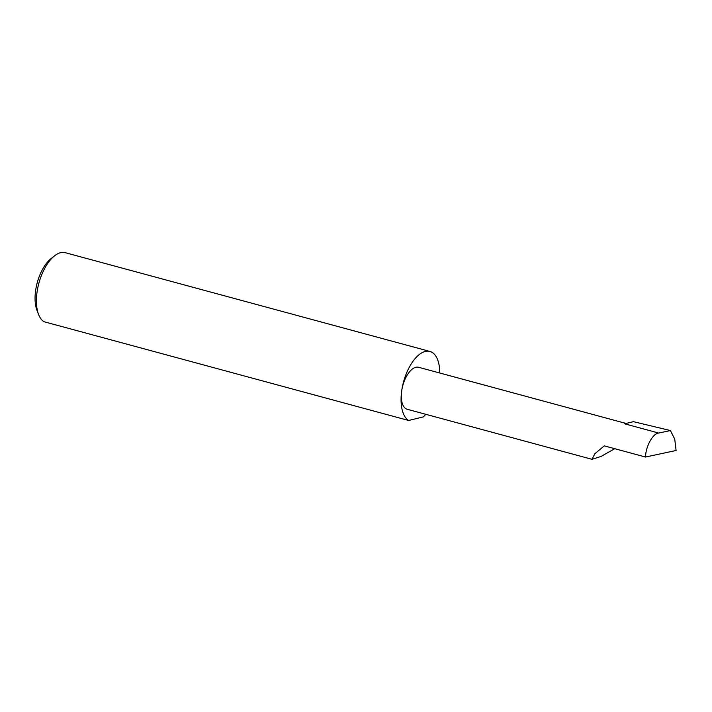 <?xml version="1.0" encoding="UTF-8"?>
<svg xmlns="http://www.w3.org/2000/svg" width="712" height="712" viewBox="0 0 712 712"><rect width="100%" height="100%" fill="white"/><g stroke="black" fill="none" stroke-linecap="round" stroke-linejoin="round"><path stroke-width="1.07" d="M626.017 423.444L418.612 367.276A21.761 10.484 105.2 0 0 401.684 390.986A36.285 17.48 -74.8 0 1 429.906 351.434A36.285 17.48 -74.8 0 1 439.776 373.008M645.526 457.033C645.642 446.531 652.886 433.35 658.707 433.047L624.558 423.8L633.395 421.664L670.41 430.546L674.736 439.135L676.097 450.491L645.526 457.033L604.266 445.854L594.876 453.731L592.019 459.32L407.228 409.275A21.761 10.484 105.2 0 1 401.684 390.995A36.285 17.48 -74.8 0 0 408.608 420.463L423.293 416.921A36.285 17.48 -74.8 0 0 425.785 414.304M54.423 255.928L50.899 258.75A31.933 15.388 105.2 0 0 35.6 290.692A31.933 15.388 105.2 0 0 36.953 310.245L38.573 314.446A36.285 17.48 -74.8 0 1 37.033 292.232A36.285 17.48 -74.8 0 1 54.423 255.928A36.285 17.48 -74.8 0 1 65.255 252.68L429.906 351.434M658.707 433.047L670.41 430.546M676.097 450.491L674.736 439.135M408.608 420.463L43.957 321.708A36.285 17.48 -74.8 0 1 38.573 314.446M614.741 448.693L601.088 456.437L592.019 459.32"/></g></svg>
